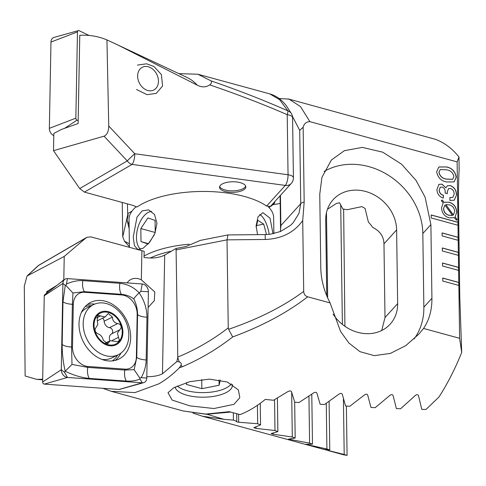 <?xml version="1.0" encoding="UTF-8"?>
<svg xmlns="http://www.w3.org/2000/svg" width="486" height="486" viewBox="0 0 486 486"><rect width="100%" height="100%" fill="white"/><g stroke="black" fill="none" stroke-linecap="round" stroke-linejoin="round"><path stroke-width="0.73" d="M266.577 206.082L285.3 185.427A8.219 7.041 42.2 0 0 291.284 183.422L270.423 206.435L266.577 206.082A74.777 30.126 179.2 0 0 202.176 191.46A74.777 30.126 179.2 0 0 136.979 207.036L132.733 205.317L84.406 192.11L79.704 188.568L53.509 150.678L53.837 133.425L61.43 129.446L78.124 123.535L79.777 35.284C89.363 34.779 98.421 36.322 106.938 39.913L118.147 45.125L197.255 85.165A147.914 67.244 -64.8 0 0 186.964 77.438L118.147 45.125M137.453 65.1L146.632 63.8L153.977 66.533L161.395 74.54L162.585 86.016L156.249 93.379L147.064 94.679L136.517 89.503M219.66 186.496A13.146 5.297 179.2 0 0 225.073 189.977A13.146 5.297 179.2 0 0 245.691 186.132M225.097 191.478A13.146 5.297 179.2 0 0 238.766 191.691A13.146 5.297 179.2 0 0 245.831 186.879A13.146 5.297 179.2 0 0 240.278 182.651A13.146 5.297 179.2 0 0 226.61 182.438A13.146 5.297 179.2 0 0 219.538 187.25A13.146 5.297 179.2 0 0 225.097 191.478M129.155 228.657L127.077 220.103L128.055 215.802A16.603 6.689 179.2 0 0 128.049 214.551A16.603 6.689 179.2 0 0 127.684 213.652L127.417 203.865M129.094 224.259A74.777 30.126 -0.8 0 1 127.077 220.103M291.284 183.422L291.284 183.422A8.219 8.219 0 0 0 293.416 177.791L292.578 117.709A8.219 8.219 0 0 0 291.606 113.949L291.606 113.949A8.219 7.114 -28.1 0 0 287.931 110.887L279.578 99.648L269.748 93.871L197.911 74.243L178.872 73.641M210.985 80.852C239.015 90.536 264.663 100.547 287.931 110.887A8.219 1.549 113.6 0 1 287.208 114.684C263.813 104.46 237.994 94.527 209.745 84.886C211.653 83.234 212.066 81.891 210.985 80.852L197.911 74.243M131.979 211.155L127.684 213.652M209.745 84.886C206.003 87.419 201.842 87.516 197.255 85.165M53.509 150.678L104.047 136.177C107.06 134.883 108.627 131.499 108.749 126.02L106.938 39.913M108.749 126.02L134.78 153.758A8.219 0.395 136.8 0 0 127.265 160.915L104.047 136.177M343.638 209.114L344.92 326.306M233.329 412.784L233.432 420.104L236.785 421.35L236.676 413.701M122.253 202.455L122.733 236.804L124.483 241.232L129.367 243.735M207.151 414.297L223.882 419.333L202.395 416.223L323.627 449.343L329.781 449.927L326.902 448.991L305.724 444.338L312.48 444.143L309.6 443.153L288.435 439.131L295.178 438.038L292.299 436.987L273.302 434.284L271.139 433.567L277.87 431.617L274.985 430.517L256 428.421L253.838 427.668L260.557 424.892L257.677 423.743L238.693 422.243C236.974 421.988 236.257 421.72 236.536 421.447L236.785 421.35M223.882 419.333L233.432 420.104M328.749 450.747L343.474 454.768L347.077 455.37L344.197 454.489L324.678 449.599M268.952 207.467L269.967 206.805M270.113 206.708L271.85 205.633A37.799 21.967 -109.1 0 1 274.681 203.105L274.663 201.757M272.67 204.764L280.191 203.458M271.838 204.873L271.85 205.633M274.56 399.711L274.985 430.517M277.403 398.125L277.87 431.617M291.673 392.305L292.299 436.987M294.674 401.977L295.178 438.038M308.944 396.224L309.6 443.153M311.787 394.243L312.48 444.143M257.416 405.312L257.677 423.743M260.259 403.307L260.557 424.892M326.264 403.35L326.902 448.991M326.471 212.68L327.661 297.9M329.107 401.436L329.781 449.927M340.71 204.685L342.381 324.405M343.414 398.417L344.197 454.489M346.384 406.059L347.077 455.37M148.096 307.498L154.305 300.67L154.791 291.989L141.341 279.851A16.433 12.563 63.5 0 0 138.662 278.812A16.433 12.563 63.5 0 0 131.05 279.407A16.433 12.563 63.5 0 0 127.15 282.895M146.796 377.002A147.914 87.936 -85.7 0 0 147.294 376.717A147.914 87.936 -85.7 0 0 147.367 376.674C153.631 376.686 158.661 375.721 162.464 373.777L176.843 361.56L179.364 361.942C180.992 362.605 181.564 363.65 181.071 365.083L179.285 367.89C172.755 374.408 165.969 379.712 158.934 383.806L134.95 392.603L111.276 391.327L102.844 388.308M147.367 376.674L146.802 376.735M42.689 379.22L36.687 379.366L25.126 376L24.3 286.09L27.046 276.005L64.231 256.426L63.794 279.808L60.653 282.506M173.624 387.822L189.497 381.729L209.405 379.135L227.357 382.02L238.383 389.9L239.817 397.663L234.003 404.322L213.955 408.532L189.923 405.883L172.093 400.057L168.004 392.724L173.624 387.822M175.039 387.044A28.759 11.585 179.2 0 0 187.061 395.264A28.759 11.585 179.2 0 0 227.15 392.026A28.759 11.585 179.2 0 0 232.43 385.21A28.759 11.585 179.2 0 0 232.344 384.402M200.378 240.37L185.968 246.517L176.242 248.437A16.603 6.689 -0.8 0 1 176.066 248.468L177.773 357.089C195.882 349.604 212.71 339.866 228.25 327.856L228.602 329.283C258.194 319.15 283.229 306.526 303.707 291.412L302.717 220.565L304.181 201.976L303.136 127.204C304.175 123.511 306.441 121.664 309.928 121.67L457.138 161.893L458.972 156.929A164.353 87.541 -74.7 0 0 435.359 139.3L289.03 99.138L278.909 98.476M230.722 412.073L206.392 414.285L183.125 410.956L205.76 414.09L229.289 411.678L240.048 414.619A164.353 87.541 -74.7 0 0 251.45 409.084A164.353 87.541 -74.7 0 0 265.259 399.431L273.557 400.245L288.277 391.358L290.178 390.835L291.418 391.473L294.741 402.189L298.975 402.554L313.689 392.87C315.159 392.05 316.216 392.105 316.86 393.034L320.159 404.249L324.393 404.565L339.094 394.055C340.558 393.168 341.615 393.21 342.266 394.182L345.576 406.01L349.805 406.272L364.494 394.911C365.946 393.946 367.003 393.976 367.665 394.99L370.982 407.462L375.21 407.669L389.887 395.404C391.333 394.365 392.39 394.377 393.059 395.44L396.388 408.586L400.616 408.744L415.281 395.519C416.709 394.395 417.766 394.389 418.452 395.501L421.787 409.37L426.015 409.467L438.955 397.032A164.353 87.541 -74.7 0 0 461.7 352.441L459.604 338.305L423.537 328.451C429.217 320.104 432.011 310.056 431.92 298.307L430.888 224.605L425.074 197.122L416.016 180.397L401.606 164.238L382.713 152.167L362.343 147.398L344.386 150.684L331.391 160.009L321.932 177.354L319.758 194.242L320.79 267.944C321.021 279.729 324.119 291.387 330.079 302.912L307.705 296.8C305.19 296.023 303.859 294.224 303.707 291.412M457.927 225.255L457.982 222.272L431.149 214.94L431.185 217.947L458.025 225.279L457.138 161.893M459.604 338.305L458.82 282.433L442.722 278.035L442.764 281.042L458.863 285.44M458.766 285.416L458.614 267.391L442.509 262.993L442.552 266L458.656 270.404M458.559 270.374L458.401 252.349L442.303 247.951L442.345 250.964L458.444 255.363M458.347 255.332L458.195 237.314L442.09 232.909L442.132 235.923L458.231 240.321M458.14 240.291L458.025 225.279M456.524 195.001L454.24 200.22L449.915 200.445L449.872 197.553L452.806 197.377L454.197 194.084C454.137 191.271 452.891 189.406 450.455 188.489L448.523 188.617L447.229 192.134L447.308 193.695L445.158 193.1L445.17 192.201C445.334 189.655 444.332 187.954 442.163 187.086L440.322 187.177L439.229 190.002C439.453 192.833 440.851 194.57 443.414 195.208L443.317 198.063C439.405 196.854 437.266 194.048 436.908 189.643L438.894 184.364L441.968 184.151L445.862 187.784L447.357 185.786L450.431 185.603C454.422 187.225 456.451 190.36 456.524 195.001L454.191 200.25M455.163 217.035L457.053 219.423L456.494 220.231L454.295 217.685L449.258 217.843C444.514 216.477 441.938 213.135 441.537 207.832L443.183 202.881L441.324 200.682L442.09 199.94L444.034 202.261L449.052 202.225C453.772 203.561 456.342 206.866 456.761 212.139L455.072 217.09L457.053 219.423M446.379 166.917C451.871 167.889 455.169 171.297 456.269 177.135L454.112 181.91L446.591 181.958C441.106 180.999 437.795 177.603 436.659 171.777L438.828 166.971L446.288 166.971C451.78 167.943 455.078 171.351 456.178 177.19L456.269 177.135M176.066 248.468L164.687 255.083C159.074 257.866 152.185 258.655 144.032 257.459L144.172 251.329L90.876 236.87L86.8 237.32L86.089 237.824L64.231 256.426M423.537 328.451L418.804 334.18L405.713 345.68L390.38 353.401L374.293 355.655L359.968 351.664L348.893 343.019L340.583 331.47L330.079 302.912M307.705 296.8C287.214 312.674 262.209 326.057 232.685 336.944C217.127 349.1 200.347 359.033 182.353 366.736L179.285 367.89M179.364 361.942A8.219 2.357 -112.4 0 1 177.767 357.429L176.843 361.56M182.353 366.736A8.219 2.357 -112.4 0 1 181.071 365.083M232.685 336.944L228.602 329.283M177.773 357.089L177.767 357.429M176.272 249.865L227.023 239.853L227.934 234.938L265.174 234.568L265.289 239.477L227.023 239.853L228.25 327.856M27.046 276.005L37.756 266.067A8.219 6.482 47.1 0 1 38.528 265.478L27.653 275.568M461.7 352.441L459.786 297.055L458.529 206.811C458.341 193.276 458.547 180.822 459.142 169.456L458.972 156.929M280.562 230.097L280.082 195.779M280.288 231.591L280.872 226.312L280.446 195.378M265.174 234.568L270.374 234.197L280.44 231.53L290.428 225.437L293.125 222.795L298.999 213.348L300.743 203.695L299.716 130.376L292.451 116.379M288.107 98.913L289.03 99.138M289.036 99.144L300.494 106.574L309.928 121.67M381.704 330.51L385.003 317.558L383.97 243.857C383.764 236.457 380.003 230.984 372.695 227.424A37.799 32.386 42.2 0 0 368.394 222.09L365.059 208.379L361.863 206.623L347.059 209.733A37.799 32.386 42.2 0 0 342.824 209.016L339.593 202.796L336.433 203.427L327.461 209.247M333.104 314.126A37.799 32.386 42.2 0 0 390.191 324.138A37.799 32.386 42.2 0 0 397.645 303.61L396.619 229.908A37.799 32.386 42.2 0 0 372.434 194.005A37.799 32.386 42.2 0 0 333.159 199.655A37.799 32.386 42.2 0 0 325.705 220.188L326.732 293.89A37.799 32.386 42.2 0 0 326.823 295.962M414.163 338.882A65.744 56.327 42.2 0 0 423.859 307.201L422.826 233.499A65.744 56.327 42.2 0 0 388.29 175.203A65.744 56.327 42.2 0 0 324.028 171.522M303.136 127.204L299.716 130.376M64.152 279.833L63.794 279.808M57.008 285.288L46.699 291.661L46.668 293.18M48.491 291.788L46.699 291.661M456.955 219.478L456.463 220.194M442.011 200.019L444.034 202.261M443.937 202.316L449.052 202.225M448.955 202.279C453.675 203.616 456.245 206.921 456.664 212.194L456.761 212.139M456.664 212.194L455.072 217.09M444.903 205.08L443.505 208.555C443.864 212.273 445.735 214.514 449.125 215.292L452.502 215.456L444.903 205.08L443.603 208.5C443.955 212.218 445.826 214.46 449.216 215.237L452.502 215.456M445.82 204.582L453.353 215.067L454.696 211.562C454.361 207.917 452.545 205.687 449.24 204.867L445.82 204.582L453.45 215.012M449.872 197.626L452.758 197.401M448.481 188.647L447.229 192.134M447.132 192.189L447.296 193.592M440.273 187.207L439.229 190.002M439.131 190.056C439.362 192.887 440.753 194.625 443.317 195.263L443.414 195.208M443.317 195.263L443.36 198.075M438.852 184.388L441.968 184.151M441.871 184.206L445.862 187.784M447.308 185.816L450.431 185.603M450.34 185.658C454.325 187.28 456.354 190.415 456.427 195.056M456.178 177.19L454.064 181.94M438.785 167.002L446.288 166.971M440.188 169.608L438.888 172.445C440.006 176.436 442.527 178.666 446.458 179.121L452.624 179.328M438.986 172.39C440.103 176.382 442.625 178.611 446.549 179.067L452.673 179.298L453.948 176.479C452.855 172.481 450.346 170.258 446.421 169.808L440.231 169.578L438.888 172.445M458.304 252.41L442.303 248.036M458.517 267.446L442.509 263.078M458.729 282.488L442.722 278.12M458.098 237.368L442.09 232.994M457.885 222.327L431.149 215.019M130.673 337.77A31.639 24.185 63.5 0 0 117.399 307.954A31.639 24.185 63.5 0 0 90.742 302.395A31.639 24.185 63.5 0 0 79.011 323.658A31.639 24.185 63.5 0 0 92.285 353.474A31.639 24.185 63.5 0 0 118.942 359.039A31.639 24.185 63.5 0 0 130.673 337.77M84.673 292.299A16.433 12.563 63.5 0 0 73.307 304.345L72.505 347.095A16.433 12.563 63.5 0 0 87.972 366.474L125.005 369.135A16.433 12.563 63.5 0 0 136.378 357.089L137.18 314.339A16.433 12.563 63.5 0 0 121.713 294.959L84.673 292.299L84.303 291.649L72.961 293.028L72.359 304.297L73.307 304.345M67.457 278.612A6.573 5.024 63.5 0 0 64.723 279.395A6.573 5.024 63.5 0 0 62.907 283.429L61.291 369.706A6.573 5.024 63.5 0 0 67.475 377.458L142.228 382.822A6.573 5.024 63.5 0 0 143.649 382.682A6.573 5.024 63.5 0 0 146.778 378.005L148.394 291.728A6.573 5.024 63.5 0 0 142.204 283.976L67.457 278.612L66.442 284.073C71.928 281.479 77.402 280.337 82.869 280.647L119.902 283.308C127.399 284.103 133.82 287.287 139.16 292.858L140.837 291.351L148.394 291.728M64.723 279.395L44.742 294.656A1.774 1.355 63.5 0 0 44.25 295.737L42.634 382.014A1.774 1.355 63.5 0 0 44.299 384.104L119.052 389.468A1.774 1.355 63.5 0 0 119.434 389.432L143.649 382.682M72.001 364.421L65.191 371.231C63.119 362.192 62.111 353.279 62.165 344.483L62.967 301.733A11.506 4.18 1.1 0 0 72.359 304.297L71.557 347.047L72.001 364.421L87.796 367.398L124.835 370.053L134.142 369.688L136.773 357.404L137.574 314.655C137.574 309.102 136.311 303.865 133.802 298.945C134.537 297.487 136.323 295.458 139.16 292.858C144.269 300.378 146.869 308.501 146.966 317.224L146.171 359.974C145.97 366.262 144.306 372.179 141.177 377.725L139.707 377.938L139.998 378.971C136.262 380.696 131.688 381.389 126.269 381.054L89.23 378.394C81.587 377.677 73.568 375.289 65.191 371.231L64.468 372.264L67.475 377.458L44.299 384.104M62.967 301.733L65.264 285.325L65.938 285.507L66.442 284.073M133.802 298.945C130.254 296.272 126.099 294.729 121.336 294.309L121.713 294.959M72.961 293.028L65.938 285.507M139.707 377.938L134.142 369.688M112.479 340.34L118.517 337.339L117.442 333.11L121.142 327.892C121.221 325.377 120.078 323.931 117.715 323.561C114.38 322.947 112.618 320.796 112.43 317.097L108.317 313.519L105.067 316.945L98.026 315.39L97.2 320.055L97.801 324.52L95.979 327.57C94.32 330.079 94.995 332.169 98.002 333.833C100.705 334.757 102.473 336.907 103.318 340.279L107.74 343.705L110.213 340.668L118.147 341.78L119.343 339.951L118.517 337.339M102.582 318.184A3.384 2.588 -116.5 0 1 104.15 321.216A5.923 4.526 63.5 0 0 109.453 327.673L117.715 323.561M109.453 327.673A3.384 2.588 -116.5 0 1 112.673 332.108A3.384 2.588 -116.5 0 1 111.488 333.925A5.923 4.526 63.5 0 0 109.945 340.801M83.489 319.77A27.939 21.354 63.5 0 0 102.291 354.507A27.939 21.354 63.5 0 0 118.45 354.634A27.939 21.354 63.5 0 0 128.511 339.471A27.939 21.354 63.5 0 0 109.708 304.74A27.939 21.354 63.5 0 0 93.549 304.607A27.939 21.354 63.5 0 0 83.489 319.77M110.535 312.455A18.079 13.821 63.5 0 0 93.567 322.188A18.079 13.821 63.5 0 0 105.735 344.659A18.079 13.821 63.5 0 0 122.703 334.933A18.079 13.821 63.5 0 0 110.535 312.455M93.549 304.607L87.146 307.796A27.939 21.354 63.5 0 0 81.326 312.601M94.229 322.473A17.259 13.189 63.5 0 0 105.845 343.93A17.259 13.189 63.5 0 0 122.041 334.641A17.259 13.189 63.5 0 0 110.425 313.191A17.259 13.189 63.5 0 0 94.229 322.473M101.884 359.397A27.939 21.354 63.5 0 0 112.047 357.824L118.45 354.634M106.106 343.748L108.664 342.472M154.9 71.375A12.739 9.738 -116.5 0 1 155.872 88.446A12.739 9.738 -116.5 0 1 141.195 85.907A12.739 9.738 -116.5 0 1 140.223 68.842A12.739 9.738 -116.5 0 1 154.9 71.375M78.179 120.674L77.019 120.121A1.774 1.355 -116.5 0 1 75.852 118.171L77.468 31.894A1.774 1.355 -116.5 0 1 78.313 30.63A1.774 1.355 -116.5 0 1 79.194 30.733L89.114 35.454M53.794 135.637L53.673 135.582A6.573 5.024 -116.5 0 1 49.353 128.34L50.969 42.063A6.573 5.024 -116.5 0 1 54.092 37.379L78.313 30.63M231.312 383.812A28.759 11.585 -0.8 0 1 229.501 385.769A28.759 11.585 -0.8 0 1 187.001 390.683A28.759 11.585 -0.8 0 1 177.852 386.492A28.759 11.585 -0.8 0 1 177.238 385.963M186.818 382.458L186.369 384.432L201.86 388.666L219.101 385.264L220.28 380.082M201.733 379.542L201.86 388.666M219.022 379.864L219.101 385.264M171.345 251.213A69.03 27.805 179.2 0 0 150.174 258.042M144.069 256.031A72.317 29.13 -0.8 0 1 189.212 244.215M136.232 206.672L136.268 206.641A72.317 29.13 179.2 0 0 136.232 206.672A72.317 29.13 179.2 0 0 129.027 219.593L129.416 247.404M272.998 233.76L270.028 218.202L262.908 212.649L258.054 216.786L256.092 225.82L257.58 234.641M156.972 223.299L154.505 214.448L148.631 209.861L142.155 210.888L136.991 217.108L133.249 237.089L134.415 245.588L137.805 249.494L143.188 248.182L149.621 242.295L154.937 233.341L156.972 223.299M273.867 233.578L273.642 217.576A72.317 29.13 179.2 0 0 268.479 206.987M151.79 211.459A20.041 10.674 -74.7 0 0 139.039 224.301A20.041 10.674 -74.7 0 0 138.127 245.952A20.041 10.674 -74.7 0 0 140.74 249.33M155.228 232.6L155.083 220.377L147.89 217.953L140.849 228.572L141.001 241.615L148.127 244.015M154.275 234.866L148.43 243.686M148.455 243.65L141.001 241.615M155.228 232.502L140.849 228.572M269.201 234.337A20.041 7.582 78.8 0 0 263.941 218.949A20.041 7.582 78.8 0 0 259.676 214.545M266.48 234.538L263.722 224.149L257.811 220.292L256.152 227.302M256.565 225.565L263.722 224.149M292.578 117.709A8.219 3.311 -0.8 0 0 287.208 114.684L288.046 174.766A8.219 2.643 97.8 0 1 285.3 185.427L132.04 164.414A8.219 2.643 97.8 0 0 134.78 153.758L288.046 174.766A8.219 3.311 -0.8 0 1 289.942 175.142A8.219 3.311 -0.8 0 1 293.416 177.791M79.704 188.568L127.265 160.915A8.219 6.118 59.8 0 0 132.04 164.414L84.406 192.11M122.733 236.804L127.873 214.29A16.433 6.622 179.2 0 0 127.909 214.101M127.867 214.01L127.873 214.29A8.219 7.484 12.9 0 0 128.055 215.802M255.982 427.018L256 428.421M273.284 433.19L273.302 434.284M290.585 439.04L290.598 439.806M238.583 414.218L238.693 422.243M307.881 444.544L307.887 444.963M141.888 250.812L141.341 279.851M164.687 255.083L162.464 373.777M176.205 249.069A8.219 3.11 -101.2 0 1 176.242 248.437M86.089 237.824L38.528 265.478A8.219 6.118 -120.2 0 1 39.22 264.985L86.8 237.32M280.853 227.011L280.872 225.613L300.743 203.695A8.219 3.311 179.2 0 1 304.181 201.976M302.717 220.565C294.103 232.521 281.625 238.82 265.289 239.477M385.003 317.558L397.645 303.61M383.97 243.857L396.619 229.908M430.888 224.605L422.826 233.499M431.92 298.307L423.859 307.201M112.266 360.928A30.557 23.358 63.5 0 0 117.721 354.999M94.697 304.096A31.639 24.185 63.5 0 0 87.377 304.552M91.38 305.688A30.557 23.358 63.5 0 0 85.214 306.581M44.25 295.737L62.907 283.429L65.264 285.325M119.052 389.468L142.228 382.822L139.998 378.971M42.634 382.014L61.291 369.706L64.468 372.264M115.194 360.424A31.639 24.185 63.5 0 0 120.886 353.146M141.177 377.725L146.778 378.005M140.837 291.351L142.204 283.976M119.902 283.308C119.21 287.56 119.684 291.223 121.336 294.309L84.303 291.649A11.506 6.761 -85.9 0 1 82.869 280.647M146.966 317.224A11.506 4.18 1.1 0 1 137.574 314.655L137.18 314.339M146.171 359.974C141.863 359.701 138.735 358.844 136.773 357.404L136.378 357.089M126.269 381.054C124.616 377.974 124.143 374.305 124.835 370.053L125.005 369.135M89.23 378.394A11.506 6.761 -85.9 0 1 87.796 367.398L87.972 366.474M62.165 344.483C64.122 345.923 67.256 346.779 71.557 347.047L72.505 347.095M96.714 317.88L100.535 315.979M104.15 321.216L112.43 317.097M111.488 333.925L119.769 329.806M77.468 31.894L50.969 42.063M75.852 118.171L49.353 128.34M77.019 120.121L64.668 128.298M192.948 413.076L202.401 416.216M124.483 241.232L129.41 246.706M269.748 93.871C276.279 95.815 281.837 99.806 286.418 105.857L291.606 113.949M42.677 379.815L36.687 379.366M183.119 410.956L111.276 391.327M200.384 240.376L227.934 234.938M39.22 264.985A8.219 8.219 0 0 0 37.756 266.067M97.449 320.742L105.067 316.945M105.104 343.207L110.213 340.662"/></g></svg>
